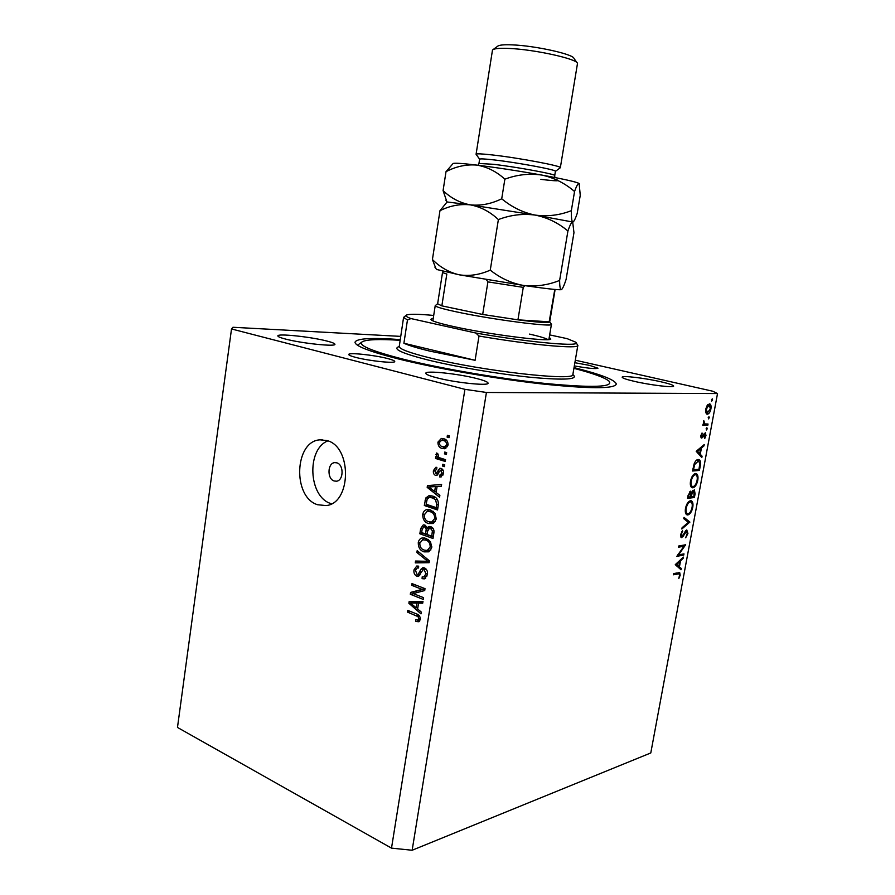 <?xml version="1.0" encoding="UTF-8"?>
<svg xmlns="http://www.w3.org/2000/svg" width="895" height="895" viewBox="0 0 895 895"><rect width="100%" height="100%" fill="white"/><g stroke="black" fill="none" stroke-linecap="round" stroke-linejoin="round"><path stroke-width="1.34" d="M334.159 480.973L336.419 481.208C343.669 480.738 344.06 464.718 336.856 462.849L334.73 462.625C327.447 463.017 326.955 478.993 334.159 480.973M317.557 504.724L326.004 505.585C351.388 503.616 352.261 446.661 326.977 440.564L320.086 439.837C294.421 440.922 292.296 497.172 317.557 504.724M327.85 440.866C306.303 449.223 308.518 496.971 330.826 503.538L331.497 503.773M574.881 362.71L589.648 365.406L597.972 368.203C595.992 369.109 588.104 368.348 574.333 365.91M355.751 357.396C369.21 360.987 395.668 363.694 394.74 361.457C394.628 360.696 392.178 359.712 387.367 358.481C373.953 354.979 348.099 352.294 348.737 354.521C348.815 355.237 351.142 356.199 355.751 357.396M400.199 339.585C371.626 337.527 356.568 338.399 355.013 342.214C355.091 345.973 369.434 351.511 398.04 358.85C435.485 368.259 494.543 378.607 541.128 383.843C589.537 388.9 614.596 388.967 616.308 384.067C615.223 379.939 601.127 374.457 574.042 367.621M436.682 377.757C455.443 382.736 489.263 386.204 488.055 383.116C487.842 381.93 483.982 380.386 476.464 378.473C457.815 373.651 425.058 370.239 425.785 373.293C425.908 374.412 429.544 375.9 436.682 377.757M634.219 381.326C650.296 385.107 674.416 387.971 673.622 386.047C673.297 385.085 669.102 383.664 661.025 381.807C645.06 378.104 621.611 375.307 622.159 377.209C622.383 378.115 626.399 379.491 634.219 381.326M285.516 339.06C301.76 343.389 336.184 346.958 334.909 344.262C334.797 343.434 332.067 342.349 326.72 340.995C310.543 336.788 277.058 333.253 277.853 335.927C277.909 336.699 280.471 337.751 285.516 339.06M678.533 554.878L683.97 553.86L683.758 555.057L676.81 556.366L683.97 546.241L678.5 547.203L678.723 545.995L685.659 544.775L678.533 554.878L677.895 554.676M686.778 529.918L687.931 533.454L685.671 537.783L687.226 533.565L686.543 531.127L682.874 536.687L681.263 537.582L680.659 534.55L682.505 530.757L681.352 534.572L681.867 536.407L686.778 529.918M689.866 522.065L681.856 529.012L682.102 527.703L688.389 522.367L683.769 518.664L684.015 517.366L689.866 522.065L686.912 521.181M692.764 507.342C691.779 511.683 690.146 514.222 687.863 514.949L686.98 514.871C685.458 514.066 684.955 511.906 685.492 508.416C686.487 503.963 688.143 501.401 690.459 500.719L691.32 500.808C692.831 501.67 693.312 503.84 692.764 507.342L692.115 507.152M697.776 480.291C696.78 484.654 695.146 487.171 692.875 487.831L692.07 487.741C690.504 486.925 689.989 484.721 690.526 481.13C691.533 476.666 693.189 474.126 695.493 473.511L696.276 473.6C697.843 474.473 698.335 476.699 697.776 480.291L697.115 480.112M701.825 457.502L696.198 451.304L704.231 444.558L703.985 445.889L701.423 448.037L700.27 454.246L702.072 456.17L701.825 457.502M712.577 399.942L711.704 401.083L712.23 398.801L712.577 399.942L711.514 399.696M400.692 336.386L232.946 327.268L231.514 328.957L177.478 727.445L391.507 848.124L412.147 850.25L486.421 392.469L717.521 393.554L712.722 391.216L575.306 360.204M412.147 850.25L650.788 752.952L717.521 393.554M707.397 414.206L705.875 412.852L705.763 409.015L707.296 405.166L709.713 403.813C710.943 404.439 711.346 406.151 710.91 408.948C710.194 412.114 709.019 413.87 707.397 414.206L706.737 414.049M709.276 417.764L708.393 418.905L708.929 416.634L709.276 417.764L708.213 417.506M708.034 424.017L707.8 425.248L702.821 425.416L703.045 424.174L703.783 424.152L703.783 420.639L704.689 423.906L708.034 424.017M707.218 428.85L706.334 429.992L706.871 427.72L707.218 428.85L706.166 428.582M701.702 438.08L700.852 435.596L702.038 432.99L701.904 436.849L705.349 432.721L705.976 435.552L704.779 438.449L704.891 433.918L702.553 437.577L701.277 437.979M698.178 459.493L698.973 459.582C700.528 460.377 700.953 462.581 700.214 466.194L699.431 470.412L692.562 471.016L694.128 463.878C695.27 461.059 696.623 459.594 698.178 459.493M695.091 493.861L694.408 497.519L687.517 498.358L688.009 495.696L690.526 491.165L691.701 492.574L694.375 489.8L695.091 493.861L694.419 493.671M681.028 569.768L675.277 564.644L683.377 557.115L683.131 558.413L680.547 560.818L679.428 566.882L681.274 568.459L681.028 569.768M679.495 575.306L679.137 573.773L673.409 574.803L673.633 573.606L679.708 572.587L680.189 575.228L678.79 578.595L679.495 575.306M413.21 593.564L423.581 597.67L423.301 599.426L410.302 594.269L410.604 592.412L422.082 589.38L411.711 585.33L411.991 583.585L425.013 588.664L424.722 590.543L413.21 593.564M424.443 567.889C426.87 569.142 427.855 571.413 427.418 574.691L424.409 578.875L422.093 578.662L422.194 576.839L423.805 576.928L425.908 573.952L424.208 569.667L423.279 569.578L418.323 576.302L416.757 576.145C414.519 575.015 413.591 572.934 413.971 569.891L416.757 566.02L418.67 566.177L418.569 568.001L417.238 567.922L415.493 570.417L417.059 574.411L418.066 574.534L420.907 569.321L422.82 567.721L424.443 567.889M417.182 550.671L429.443 560.863L429.152 562.686L415.258 562.865L415.548 561.053L427.743 561.299L416.891 552.495L417.182 550.671M431.748 547.539L428.873 551.812L424.085 551.879C420.169 550.649 418.233 547.572 418.267 542.639C418.838 539.909 420.214 538.342 422.384 537.929L426.065 538.342L430.517 541.788L431.748 547.539M436.279 519.066L433.393 523.407L428.571 523.564C424.633 522.389 422.686 519.335 422.731 514.39C423.335 511.548 424.789 509.926 427.072 509.557L430.562 509.949L435.048 513.316L436.279 519.066M436.122 492.53L439.87 495.338L439.579 497.206L427.172 487.361L427.452 485.627L441.615 484.419L441.313 486.287L437.084 486.511L436.122 492.53M447.41 435.317L449.346 435.876L449.055 437.689L447.12 437.129L447.41 435.317M231.514 328.957L464.919 389.336L486.421 392.469M391.507 848.124L464.919 389.336M443.651 438.718C446.594 439.344 448.071 441.47 448.059 445.106L444.681 448.753L442.208 448.462C439.322 447.791 437.901 445.676 437.935 442.119L441.325 438.46L443.651 438.718M444.748 452.053L446.672 452.635L446.381 454.447L444.457 453.866L444.748 452.053M440.497 458.095L445.553 459.638L445.274 461.451L435.529 458.464L435.809 456.674L437.364 457.144L435.977 454.492L436.76 452.959L438.047 454.045L438.55 457.166L440.497 458.095M442.812 464.236L444.725 464.829L444.446 466.642L442.522 466.038L442.812 464.236M441.034 468.421C443.025 469.248 443.853 470.994 443.506 473.656L440.855 476.957L439.691 476.957L439.803 475.111L442.13 473.097L440.474 470.233L436.48 475.502L435.563 475.413C433.795 474.596 433.079 472.985 433.437 470.569L435.809 467.335L436.849 467.347L436.738 469.193L434.825 470.938L435.988 473.6L439.87 468.286L441.034 468.421M432.665 496.098C436.637 497.105 438.539 500.036 438.349 504.881L437.543 509.96L424.308 505.496L425.74 498.034L428.962 495.662L432.665 496.098M430.775 526.674C433.314 527.714 434.343 529.896 433.84 533.219L433.001 538.488L419.844 533.789L420.684 528.531L423.29 524.884L424.711 525.018L427.161 527.882L429.018 526.473L430.775 526.674M417.629 609.014L421.288 612.068L420.997 613.88L408.881 603.275L409.149 601.574L422.988 601.395L422.697 603.219L418.558 603.14L417.629 609.014M420.292 619.508L418.95 621.756L415.649 621.466L415.761 619.653L417.853 620L418.77 618.803L418.066 616.655L407.493 612.09L407.773 610.356L416.533 613.925C419.05 614.596 420.292 616.454 420.292 619.508M449.156 437.051L447.12 437.129M445.844 448.417L442.208 448.462M445.453 448.305L442.566 446.672M439.434 442.052L437.935 442.119M441.738 440.306L443.428 438.662M448.115 444.58L446.661 444.647C446.493 442.287 445.43 440.922 443.461 440.553L446.706 440.429L442.018 440.306M447.231 446.762L444.457 446.896L446.661 444.647M443.461 440.553L441.537 440.329L439.311 442.566C439.467 444.927 440.53 446.281 442.488 446.65L444.457 446.896M446.493 453.754L444.457 453.866M445.453 460.321L438.785 458.285L435.529 458.464M438.785 458.285L438.919 457.401M438.438 457.076L437.364 457.144M437.901 454.392L435.977 454.492M444.558 465.915L442.522 466.038M441.38 476.834L439.691 476.957M443.584 472.996L442.13 473.097M443.07 470.155L440.989 470.289M437.107 475.301L435.563 475.413M437.856 474.663L437.006 473.522M434.925 470.468L433.437 470.569M438.729 473.097L436.547 473.254M441.112 470.188L441.861 468.79M429.13 487.204L427.172 487.361M430.484 486.79L430.708 485.37L427.452 485.627M430.708 485.37L441.615 484.43M441.336 486.186L437.084 486.511M438.673 486.377L428.683 486.936L434.668 491.433L435.429 486.589L428.683 486.936M436.324 491.288L434.668 491.433M438.684 486.321L435.429 486.589M437.767 508.606L427.575 505.172L424.308 505.496M428.436 497.788L425.74 498.034M429.108 497.553L431.077 495.696M437.431 499.466L435.507 499.645L432.363 497.877L435.596 497.586L429.868 497.441M432.363 497.877L429.399 497.486L427.251 498.895L426.132 504.232L436.268 507.644L436.76 504.579L435.507 499.645M437.946 507.476L436.268 507.644M438.416 504.422L436.76 504.579M433.135 523.519L428.571 523.564M431.837 523.183L429.298 521.919M424.42 514.211L422.731 514.39M426.915 511.504L429.108 509.579M433.09 511.246L427.989 511.336M434.411 521.785L435.384 521.595M424.264 514.905C424.264 518.708 425.796 521.002 428.873 521.785L431.603 522.109L434.724 518.541C434.724 514.804 433.225 512.533 430.238 511.716L427.139 511.437L424.264 514.905M433.292 511.392L430.238 511.716M436.357 518.362L434.724 518.541M433.247 536.989L423.111 533.386L419.844 533.789M424.286 526.674L425.159 525.208M430.976 526.752L430.428 527.502L427.161 527.882M432.71 527.927L429.6 528.307M429.432 528.318L429.231 527.636M421.657 532.57L425.572 533.968L426.21 529.046L424.644 526.864L423.682 526.752L422.104 529.683L421.657 532.57M427.228 533.756L425.572 533.968M426.635 526.629L424.644 526.864M428.548 528.766L426.21 529.046M427.105 534.505L431.737 536.161L432.408 530.847L430.506 528.453L429.399 528.33L427.62 531.238L427.105 534.505M433.415 535.948L431.737 536.161M432.911 528.162L430.506 528.453M433.963 530.657L432.408 530.847M433.952 532.424L432.296 532.626M428.862 551.823L424.085 551.879M427.351 551.421L425.203 550.38M419.968 542.415L418.267 542.639M422.35 539.853L424.409 537.917M428.246 539.45L425.93 539.349M430.07 550.067L430.965 549.877M419.8 543.187C419.8 546.968 421.332 549.284 424.387 550.123L427.217 550.47L430.193 546.99C430.193 543.265 428.705 540.972 425.74 540.099L422.664 539.774L419.8 543.187M428.627 539.73L425.74 540.099M431.837 546.767L430.193 546.99M429.22 562.239L415.258 562.865M418.536 562.373L418.737 561.109M429.41 561.042L427.743 561.299M419.028 552.204L416.891 552.495M425.696 578.226L422.093 578.662M425.36 578.125L425.438 576.66M426.803 576.436L423.805 576.928M427.53 573.695L425.908 573.952M426.333 569.332L424.208 569.667M419.475 575.709L416.757 576.145M419.699 575.485L418.401 574.478M415.672 569.634L413.971 569.891M417.641 567.855L418.67 566.244M420.594 574.019L418.468 574.355M423.838 569.488L424.174 568.817L420.907 569.321M424.174 568.817L424.745 568.023M413.535 593.698L410.302 594.269M413.624 593.463L413.87 591.841L410.604 592.412M413.87 591.841L424.98 588.91M424.98 588.876L422.082 589.38M425.013 588.686L414.989 584.782L411.711 585.33M410.402 602.995L408.881 603.275M412.17 602.626L412.338 601.541M422.809 602.548L418.558 603.14M420.169 602.838L413.635 602.357L410.357 602.962L416.197 607.828L416.947 603.107L410.357 602.962M417.864 607.515L416.197 607.828M420.225 602.492L416.947 603.107M419.721 621.085L415.649 621.466M418.927 620.794L418.983 619.776M420.359 618.479L418.77 618.803M419.766 616.319L418.066 616.655M410.57 611.498L407.493 612.09M710.328 408.802L710.91 408.948M709.097 404.999L706.379 409.015L707.307 412.919L710.306 408.959L709.411 405.043L707.688 404.674M705.786 408.881L706.379 409.015M704.387 423.861L707.8 425.248M704.298 424.387L703 424.431M703.571 421.153L704.197 421.299M703.403 421.791L703.985 421.937M703.526 423.615L704.689 423.906M701.624 433.639L702.318 433.806M700.886 435.429L701.467 435.574M700.763 436.559L701.714 436.805M705.394 435.406L705.976 435.552M703.649 434.097L704.354 434.276M702.899 435.652L703.559 435.82M700.819 437.14L702.553 437.577M702.955 445.62L703.985 445.889M700.393 447.78L701.423 448.037M698.279 453.72L700.27 454.246M700.08 455.644L702.072 456.17M700.595 448.731L697.529 451.315L699.7 453.631L700.595 448.731L699.577 448.462M696.5 451.046L697.529 451.315M697.697 453.105L699.7 453.631M696.075 469.506L699.431 470.412M693.379 469.696L692.797 469.752M693.502 469.73L698.961 469.248L699.8 463.811L698.581 460.802L694.654 464.539L693.502 469.73L692.831 469.551M693.972 464.36L694.654 464.539M696.366 460.31L697.943 460.724M691.589 487.473L692.875 487.831M695.27 474.742C693.401 475.29 692.059 477.371 691.242 480.995C690.783 483.982 691.197 485.828 692.473 486.544L693.099 486.611C694.945 486.041 696.265 483.971 697.071 480.414C697.563 477.415 697.16 475.547 695.885 474.809L693.793 474.339M690.582 480.816L691.242 480.995M691.477 496.68L694.408 497.519M689.396 491.914L691.701 492.574M688.758 495.382L688.456 497.049L690.671 496.781L690.537 492.407L688.758 495.382L688.11 495.203M687.796 496.859L688.456 497.049M691.533 495.886L691.376 496.691L693.938 496.389L693.949 490.997L692.081 493.335L691.533 495.886L690.873 495.707M690.727 496.512L691.376 496.691M691.007 493.033L692.081 493.335M692.64 490.673L693.726 490.975M686.431 514.535L687.863 514.949M690.235 501.938C688.367 502.542 687.024 504.646 686.208 508.259C685.76 511.168 686.152 512.969 687.394 513.674L688.087 513.741C689.933 513.115 691.264 511.034 692.048 507.487C692.54 504.567 692.159 502.733 690.918 502.005L688.814 501.524M685.559 508.069L686.208 508.259M687.27 521.472L689.832 522.244M687.27 533.252L687.931 533.454M685.548 530.824L686.543 531.127M685.067 531.496L685.771 531.719M681.934 536.396L682.874 536.687M681.005 537.403L681.677 537.615M681.923 531.54L682.728 531.787M680.703 534.371L681.352 534.572M681.453 554.329L683.758 555.057M681.587 545.491L683.97 546.241M682.27 558.144L683.131 558.413M679.685 560.538L680.547 560.818M676.575 565.953L679.428 566.882M678.421 567.542L681.274 568.459M679.719 561.59L676.631 564.476L678.835 566.378L679.719 561.59L678.857 561.31M675.759 564.197L676.631 564.476M675.982 565.45L678.835 566.378M679.529 575.004L680.189 575.228M549.261 337.281L550.805 339.115C548.501 342.069 487.037 334.171 452.512 326.306C440.217 323.554 433.146 321.439 431.289 319.974C430.484 319.269 431.121 318.81 433.202 318.598M548.008 339.608C545.626 338.209 539.472 336.363 529.538 334.092M400.087 340.313C379.603 338.992 367.051 339.44 362.441 341.644C357.273 344.978 370.642 350.762 402.549 359.007C440.485 368.516 501.301 378.943 546.465 383.586C593.083 387.938 613.936 387.132 609.036 381.147C604.875 377.634 593.172 373.36 573.919 368.337M406.14 315.297L403.578 317.412L407.46 319.985L403.902 343.244C408.758 345.492 417.529 348.155 430.215 351.22L475.1 360.293L479.004 336.028C530.948 344.978 579.725 349.296 577.846 345.325L576.111 342.807M433.695 315.443C418.289 314.022 409.216 313.899 406.464 315.062C405.111 315.79 406.621 316.953 410.984 318.575L475.883 333.041C531.35 342.785 583.607 347.226 575.642 342.158L567.139 338.646L549.653 334.898M407.46 319.985L410.984 318.575M475.883 333.041L479.004 336.028M403.902 343.244L475.1 360.293M437.633 303.808L441.85 305.855L482.673 314.458L517.936 319.839L549.709 321.831L551.443 324.258C554.318 327.604 491.758 319.537 456.204 311.807C442.51 308.853 435.518 306.795 435.227 305.642L437.644 303.752M437.621 303.875L442.51 272.572L446.818 274.049L441.85 305.855L482.673 314.458L487.909 281.88L486.421 279.699M525.018 285.673L523.273 287.373L517.936 319.839C535.467 322.088 545.849 322.894 549.105 322.245L554.799 289.443M476.252 154.522L479.619 159.198C480.067 158.628 484.9 158.874 494.129 159.925C517.679 162.577 557.674 170.061 555.415 171.337L554.71 175.565C556.947 174.435 516.963 167.018 493.436 164.3L478.948 163.472L478.221 165.284M476.073 154.264L476.084 154.22C476.576 153.548 481.935 153.783 492.16 154.924C518.362 157.788 562.921 166.213 560.337 167.723L560.192 167.857M493.1 49.583L497.698 46.193C499.209 44.963 504.12 44.526 512.455 44.884C535.244 45.723 573.55 54.248 573.952 58.41L577.051 62.762M560.348 167.667L577.499 63.4C577.174 58.902 534.449 49.449 509.098 48.442C499.846 48.028 494.398 48.487 492.765 49.829L492.418 50.467M439.971 210.705C449.793 205.749 459.885 203.803 470.267 204.854L447.086 201.968L439.971 210.705L432.419 259.528L435.831 268.41M498.381 219.577C510.497 214.945 522.769 213.446 535.21 215.091C523.06 212.652 511.895 207.215 501.715 198.791C491.131 203.948 480.649 205.973 470.267 204.854C480.548 206.756 489.923 211.667 498.381 219.577L490.259 270.122C479.821 274.799 469.483 276.365 459.236 274.81C449.133 272.449 440.195 267.359 432.419 259.528M446.012 171.683C455.902 166.47 466.082 164.266 476.543 165.072C461.675 163.304 453.843 162.812 453.038 163.584L446.012 171.683L443.081 190.613C450.957 198.164 460.019 202.908 470.267 204.854L535.21 215.091C547.36 217.563 558.256 222.866 567.922 231.011L559.632 280.426C548.02 285.125 536.027 286.814 523.653 285.471C511.537 283.323 500.406 278.2 490.259 270.122M567.922 231.011C569.97 224.992 571.558 221.994 572.688 222.005L573.963 232.689L566.087 279.464C564.219 285.259 562.686 288.649 561.467 289.633L561.31 289.689C560.214 289.611 559.666 286.512 559.632 280.426M572.688 222.005L572.688 222.005C571.704 221.266 571.245 217.485 571.334 210.683C559.666 215.236 547.628 216.702 535.21 215.091L572.688 222.005M436.581 269.451L459.236 274.81L523.653 285.471C545.905 288.66 558.458 290.069 561.31 289.689L561.534 289.588M443.081 190.613L446.806 201.576M579.3 183.688L579.154 183.52C578.092 183.139 576.559 185.802 574.556 191.508C564.879 183.173 553.949 177.691 541.788 175.062C529.325 173.261 517.019 174.626 504.869 179.179C496.356 171.437 486.914 166.738 476.543 165.072C496.613 167.555 518.362 170.889 541.788 175.062C564.141 179.157 576.604 181.976 579.154 183.52L580.251 195.334L577.197 213.457C575.574 218.279 574.21 221.121 573.113 221.96M574.556 191.508L571.334 210.683M504.869 179.179L501.715 198.791M439.534 471.262L437.42 471.408M434.813 486.578L431.558 486.846M426.725 500.518L425.069 500.674M422.373 528.33L420.684 528.531M427.732 530.634L426.065 530.836M427.788 559.487L425.785 559.778M421.567 571.715L419.766 572.006M416.443 602.469L413.166 603.085M418.815 615.234L416.365 615.715M699.543 466.015L700.214 466.194M693.01 468.588L693.681 468.767M683.601 534.136L684.227 534.326M675.904 573.124L678.052 573.84M399.181 346.264L399.148 346.443C399.349 349.005 409.362 352.775 429.208 357.731C482.125 371.123 577.398 381.695 572.901 374.267L577.823 345.481M572.822 374.58C579.043 379.413 565.539 380.364 532.335 377.455C500.227 374.334 455.7 366.838 427.441 359.857C401.486 353.212 392.066 348.781 399.159 346.578M442.991 271.487L442.51 272.527M523.273 287.373L487.909 281.88M540.882 179.358C556.645 181.26 561.501 181.249 555.415 179.336M322.267 439.758L320.086 439.837M441.325 438.46L441.996 438.438M440.53 475.122L443.182 474.932M440.608 470.222L443.025 470.065M435.988 473.6L438.584 473.41M428.962 495.662L429.745 495.595M427.072 509.557L427.765 509.479M431.603 522.109L434.858 521.74M423.872 526.73L426.501 526.417M422.384 537.929L423.055 537.839M427.217 550.47L430.484 550.011M423.447 569.556L426.165 569.13M417.473 567.877L418.58 567.71M418.066 574.534L420.538 574.131M417.853 620L420.281 619.508M709.287 405.021L707.71 404.652M707.307 412.919L705.786 412.561M704.835 423.961L703.537 423.648M701.769 436.827L700.763 436.57M698.38 460.746L696.455 460.231M695.695 474.764L693.871 474.26M692.473 486.544L690.649 486.041M693.893 490.986L692.663 490.639M690.739 501.95L688.926 501.435M687.394 513.674L685.592 513.148M686.733 531.127L685.592 530.78M681.654 536.385L680.558 536.049M679.137 573.773L676.687 572.968M335.334 462.592L334.73 462.625M361.781 342.125L357.53 345.224M403.578 317.412L399.204 346.768M435.227 305.642L432.856 320.857M551.432 324.337L548.881 339.541M549.709 321.831L554.934 290.629M554.822 177.501L554.71 175.61M492.44 50.344L476.084 154.22M479.619 159.198L478.948 163.472M436.749 269.675L434.914 267.157M447.086 201.968L445.9 200.335M555.415 171.359L560.315 167.768"/></g></svg>
